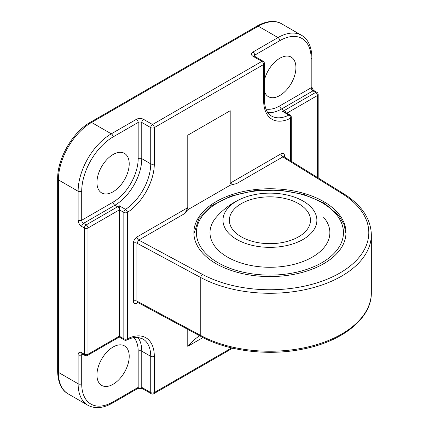 <?xml version="1.0" encoding="UTF-8"?>
<svg xmlns="http://www.w3.org/2000/svg" width="429" height="429" viewBox="0 0 429 429"><rect width="100%" height="100%" fill="white"/><g stroke="black" fill="none" stroke-linecap="round" stroke-linejoin="round"><path stroke-width="0.64" d="M323.498 217.138A59.937 34.604 180 0 1 294.862 264.135A59.937 34.604 180 0 1 226.785 256.687A59.937 34.604 180 0 1 216.366 217.138A70.983 70.983 0 0 1 241.876 198.509A46.949 27.107 180 0 1 245.302 197.168A46.949 27.107 180 0 1 297.989 198.509A46.949 27.107 180 0 1 294.562 243.323A46.949 27.107 180 0 1 231.086 235.467A46.949 27.107 180 0 1 241.876 198.509M248.654 200.305A40.562 23.418 180 0 1 289.709 199.796A40.562 23.418 180 0 1 310.494 220.243A40.562 23.418 180 0 1 291.211 240.181A40.562 23.418 180 0 1 250.155 240.69A40.562 23.418 180 0 1 229.37 220.243A40.562 23.418 180 0 1 248.654 200.305M323.707 201.614A76.051 43.908 0 0 0 240.83 192.095A76.051 43.908 0 0 0 193.881 232.663A76.051 43.908 0 0 0 216.152 263.712A76.051 43.908 0 0 0 299.034 273.23A76.051 43.908 0 0 0 345.983 232.663A76.051 43.908 0 0 0 323.707 201.614M113.079 384.282A22.817 13.17 120 0 0 127.987 364.178A22.817 13.17 120 0 0 124.49 345.897A22.817 13.17 120 0 0 113.079 347.023A22.817 13.17 120 0 0 98.177 367.133A22.817 13.17 120 0 0 101.673 385.414A22.817 13.17 120 0 0 113.079 384.282M113.079 191.784A22.817 13.17 120 0 0 127.987 171.675A22.817 13.17 120 0 0 124.49 153.394A22.817 13.17 120 0 0 113.079 154.526A22.817 13.17 120 0 0 98.177 174.63A22.817 13.17 120 0 0 101.673 192.911A22.817 13.17 120 0 0 113.079 191.784M264.398 91.377A22.817 13.17 120 0 0 268.382 96.664A22.817 13.17 120 0 0 279.794 95.533A22.817 13.17 120 0 0 294.696 75.429A22.817 13.17 120 0 0 291.2 57.143A22.817 13.17 120 0 0 279.794 58.274A22.817 13.17 120 0 0 264.398 80.202M202.981 337.553L187.773 346.337L187.773 329.386M236.567 183.617A91.264 52.692 0 0 0 230.196 185.231L187.773 209.722A91.264 52.692 0 0 0 184.985 213.401L138.755 240.09A2.536 1.464 60 0 1 136.964 236.985L187.773 207.652L187.773 135.205L230.196 110.714L230.196 183.162L281.006 153.823A2.536 1.464 -120 0 0 282.797 156.928L236.567 183.617C233.891 184.465 231.767 184.309 230.196 183.162M187.773 207.652L184.985 213.401M199.555 335.73A91.264 52.692 0 0 0 187.773 346.337M119.353 336.159L119.353 209.894L87.983 228.003L87.983 354.268L119.353 336.159A2.536 1.464 60 0 1 119.353 336.223C119.316 337.301 119.278 337.323 119.241 336.282M119.241 205.759L125.515 209.379A38.025 21.954 120 0 0 150.724 163.84L150.724 127.617L141.763 122.442L141.763 158.666A38.025 21.954 -60 0 1 114.875 205.239L117.562 206.789A38.025 21.954 120 0 0 119.241 205.759L119.353 209.829A2.536 1.464 60 0 1 119.353 209.894M290.546 160.816L290.546 118.238A40.562 23.418 -60 0 1 263.658 100.708L263.658 64.484L154.311 127.617L154.311 163.84A40.562 23.418 -60 0 1 127.424 212.414L127.424 338.808A2.536 1.464 180 0 1 123.836 338.808L119.353 336.223A2.536 1.464 60 0 1 118.828 337.317L119.3 337.049M282.593 111.449L284.963 112.087L290.02 115.004A2.536 1.464 -60 0 0 288.867 115.074L282.593 111.449A38.025 21.954 120 0 0 284.271 110.537L281.585 108.987A38.025 21.954 -60 0 1 267.782 112.554M137.285 302.231A2.536 1.464 -120 0 0 136.964 303.223C134.803 304.209 133.607 303.517 133.376 301.153A2.536 1.464 0 0 1 136.899 301.12L137.462 302.3L201.303 336.668C228.035 351.34 268.801 356.236 303.276 349.018C342.857 341.307 371.777 318.109 371.337 292.691L371.337 234.733A101.405 58.548 180 0 1 310.365 288.422A101.405 58.548 180 0 1 200.772 277.552L136.899 243.163L136.899 301.12L200.772 335.51L200.772 277.552A2.536 1.41 118.3 0 1 202.504 274.41A98.868 57.084 0 0 0 339.843 273.026A98.868 57.084 0 0 0 342.24 193.731L282.797 156.928L284.041 156.789L343.575 193.651A2.536 1.512 -58.2 0 0 342.24 193.731M202.504 274.41L138.755 240.09L136.899 243.163A2.536 1.464 0 0 0 133.376 243.195C133.607 240.567 134.803 238.497 136.964 236.985M203.073 250.316A73.52 42.444 180 0 1 239.355 194.064A73.52 42.444 180 0 1 336.792 215.009A73.52 42.444 180 0 1 300.509 271.262A73.52 42.444 180 0 1 203.073 250.316M84.926 355.432A2.536 2.536 0 0 0 87.457 355.432A2.536 1.464 60 0 0 87.983 354.268A2.536 1.464 180 0 1 84.4 354.268A2.536 1.464 120 0 0 84.926 355.432L82.234 353.877A2.536 1.464 -60 0 1 81.708 352.718L84.4 354.268L84.4 228.003L81.708 226.453A5.068 2.928 -120 0 1 78.126 220.243L78.126 191.264L58.408 179.88L58.408 372.383A46.9 27.075 120 0 0 68.12 393.854L87.838 405.239A46.9 27.075 -60 0 1 78.126 383.767L58.408 372.383A2.536 1.464 180 0 1 57.663 371.348C57.851 384.368 63.17 391.291 68.12 393.854M82.759 354.182L81.708 354.788L81.708 383.767A2.536 1.464 180 0 1 78.126 383.767L78.126 354.788A5.068 2.928 -120 0 1 81.708 352.718M113.079 202.134A35.489 20.49 120 0 0 138.176 158.666L138.176 122.442L113.079 136.931A44.364 25.611 120 0 0 81.708 191.264L81.708 220.243L113.079 202.134A2.536 1.464 -120 0 0 114.875 205.239L83.505 223.348L86.191 224.898L117.562 206.789A2.536 1.464 60 0 1 119.353 209.829L123.836 212.414L123.836 338.808A2.536 1.464 120 0 0 124.362 339.972A2.536 2.536 0 0 0 126.77 340.036C131.086 337.913 134.931 337.055 138.304 337.462L142.852 338.931A38.025 21.954 120 0 1 150.724 356.338L141.763 351.163L141.763 387.387L150.724 392.562L150.724 356.338A2.536 1.464 180 0 0 154.311 356.338L154.311 392.562L231.633 347.924M137.95 337.43A38.025 21.954 -60 0 1 141.763 351.163A2.536 1.464 0 0 0 138.176 351.163A35.489 20.49 120 0 0 134.014 337.585M126.77 340.036A2.536 1.55 63.2 0 0 127.424 338.808A40.562 23.418 -60 0 1 154.311 356.338M138.031 302.606L136.964 303.223M133.376 301.153L133.376 243.195M281.006 153.823C283.167 152.842 284.363 153.528 284.593 155.893L284.593 157.132M138.176 158.666A2.536 1.464 180 0 1 141.763 158.666L150.724 163.84A2.536 1.464 0 0 0 154.311 163.84M81.708 191.264A2.536 1.464 0 0 1 78.126 191.264A46.9 27.075 -60 0 1 111.288 133.827L136.384 119.337A5.068 2.928 0 0 1 143.554 119.337L152.515 124.512L261.867 61.379L252.901 56.204A5.068 2.928 0 0 1 252.901 52.065L277.997 37.575L258.279 26.19L91.57 122.442A46.9 27.075 120 0 0 58.408 179.88A2.536 1.464 180 0 1 57.663 178.845L57.663 371.348M265.953 109.068A35.489 20.49 120 0 0 279.794 105.883L311.159 87.768L311.159 58.794A44.364 25.611 120 0 0 279.794 40.68A2.536 1.464 60 0 0 277.997 37.575A46.9 27.075 -60 0 1 301.448 35.253L281.73 23.868A46.9 27.075 120 0 0 258.279 26.19A2.536 1.464 -120 0 0 257.014 26.067C268.382 19.718 277.037 20.865 281.73 23.868M113.079 136.931A2.536 1.464 60 0 0 111.288 133.827L91.57 122.442A2.536 1.464 -120 0 0 90.299 122.313C72.705 132.025 57.271 158.751 57.663 178.845M279.794 40.68L254.697 55.169L254.697 56.381M263.658 100.708A2.536 1.464 180 0 0 264.398 99.673C264.634 108.022 267.01 113.481 271.536 116.044A38.025 21.954 120 0 0 288.867 115.074A2.536 1.55 63.2 0 1 290.546 118.238A2.536 1.464 180 0 0 291.291 117.203A2.536 2.536 0 0 0 290.02 115.004M81.708 383.767A44.364 25.611 120 0 0 113.079 401.876L138.176 387.387L138.176 351.163M201.303 336.668A2.536 1.41 118.3 0 1 200.772 335.51A101.405 58.548 0 0 0 310.365 346.38A101.405 58.548 0 0 0 371.337 292.691M285.88 112.612A2.536 1.464 60 0 0 284.271 110.537L315.642 92.428L312.956 90.873L281.585 108.987A2.536 1.464 -120 0 1 279.794 105.883M317.433 177.467L317.433 95.533L286.862 113.181M86.191 224.898A2.536 1.464 120 0 0 84.4 228.003A2.536 1.464 180 0 0 87.983 228.003A2.536 1.464 60 0 0 86.191 224.898M81.708 226.453A2.536 1.464 -60 0 1 83.505 223.348A2.536 1.464 -120 0 1 81.708 220.243A2.536 1.464 0 0 1 78.126 220.243M82.041 353.78A2.536 1.464 -120 0 0 81.708 354.788A2.536 1.464 180 0 1 78.126 354.788M125.515 209.379A2.536 1.464 120 0 0 123.836 212.414A2.536 1.464 180 0 0 127.424 212.414A2.536 1.367 57 0 0 125.515 209.379M136.384 119.337A2.536 1.464 60 0 1 138.176 122.442A2.536 1.464 180 0 1 141.763 122.442A2.536 1.464 120 0 1 143.554 119.337M113.079 401.876A2.536 1.464 60 0 1 112.554 403.04C103.287 408.311 95.045 409.046 87.838 405.239M150.724 127.617A2.536 1.464 0 0 0 154.311 127.617A2.536 1.464 60 0 0 152.515 124.512A2.536 1.464 120 0 0 150.724 127.617M137.65 388.551L142.289 388.551A2.536 1.464 120 0 1 141.763 387.387A2.536 1.464 0 0 0 138.176 387.387A2.536 1.464 60 0 1 137.65 388.551L112.554 403.04M263.133 61.25A2.536 1.464 -60 0 0 261.867 61.379A2.536 1.464 60 0 1 263.658 64.484A2.536 1.464 180 0 0 264.398 63.449A2.536 2.536 0 0 0 263.133 61.25L253.861 55.845L253.952 56.204M151.249 393.725A2.536 2.536 0 0 0 153.786 393.725A2.536 1.464 60 0 0 154.311 392.562A2.536 1.464 180 0 1 150.724 392.562A2.536 1.464 120 0 0 151.249 393.725L142.289 388.551M252.901 56.204A2.536 1.464 -60 0 1 254.172 56.081M252.901 52.065A2.536 1.464 60 0 1 254.697 55.169A2.536 1.464 0 0 0 253.989 55.958M301.448 35.253C306.397 37.816 311.717 44.734 311.904 57.759A2.536 1.464 180 0 1 311.159 58.794M311.904 57.759L311.904 86.733A2.536 1.464 180 0 1 311.159 87.768A2.536 1.464 -120 0 0 312.956 90.873A2.536 1.464 120 0 1 314.221 90.75L316.913 92.305A2.536 1.464 120 0 0 315.642 92.428A2.536 1.464 60 0 1 317.433 95.533A2.536 1.464 180 0 0 318.179 94.498A2.536 2.536 0 0 0 316.913 92.305M284.593 155.893A2.536 1.464 0 0 0 283.891 156.665M345.967 233.682L343.951 224.319L338.776 215.508L324.313 203.19L303.909 194.45L279.767 190.127L254.547 190.674L231.022 196.032L211.76 205.652L198.858 218.618L193.897 233.682M82.234 353.877L81.88 353.727L82.234 353.625M118.828 337.317L87.457 355.432M119.305 337.049L124.362 339.972M264.398 99.673L264.398 63.449M232.69 348.171L153.786 393.725M291.291 161.277L291.291 117.203M311.904 86.733C312.103 88.406 312.875 89.741 314.221 90.75M318.179 177.922L318.179 94.498M257.014 26.067L90.299 122.313M371.337 234.733C370.87 218.72 361.62 205.024 343.575 193.651M283.848 156.928L283.8 156.547L284.041 156.789M137.462 302.3L137.135 302.209L137.489 302.064"/></g></svg>
